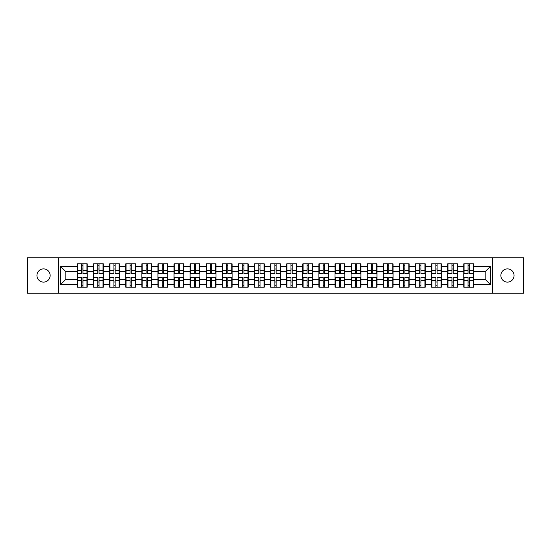<?xml version="1.0" encoding="UTF-8"?>
<svg xmlns="http://www.w3.org/2000/svg" width="551" height="551" viewBox="0 0 551 551"><rect width="100%" height="100%" fill="white"/><g stroke="black" fill="none" stroke-linecap="round" stroke-linejoin="round"><path stroke-width="0.83" d="M507.457 282.105A6.605 6.605 0 0 1 500.852 275.5A6.605 6.605 0 0 1 507.457 268.895A6.605 6.605 0 0 1 514.062 275.5A6.605 6.605 0 0 1 507.457 282.105M43.543 282.105A6.605 6.605 0 0 1 36.938 275.5A6.605 6.605 0 0 1 43.543 268.895A6.605 6.605 0 0 1 50.148 275.5A6.605 6.605 0 0 1 43.543 282.105M492.704 293.194L523.45 293.194L523.45 257.806L492.704 257.806L492.704 293.194L58.296 293.194L58.296 257.806L27.55 257.806L27.55 293.194L58.296 293.194M492.704 257.806L58.296 257.806M485.169 279.316L485.169 271.684L473.564 271.684L473.564 279.316L485.169 279.316L490.328 284.474L490.328 266.526L473.564 266.526L473.564 263.839L463.756 263.839L463.756 271.684L457.461 271.684L457.461 279.316L463.756 279.316L463.756 271.684M490.328 284.474L473.564 284.474L473.564 287.161L463.756 287.161L463.756 284.474L457.461 284.474L457.461 287.161L447.66 287.161L447.66 284.474L441.365 284.474L441.365 287.161L431.564 287.161L431.564 284.474L425.269 284.474L425.269 287.161L415.468 287.161L415.468 284.474L409.173 284.474L409.173 287.161L399.372 287.161L399.372 284.474L393.077 284.474L393.077 287.161L383.276 287.161L383.276 284.474L376.98 284.474L376.98 287.161L367.18 287.161L367.18 284.474L360.884 284.474L360.884 287.161L351.083 287.161L351.083 284.474L344.788 284.474L344.788 287.161L334.987 287.161L334.987 284.474L328.692 284.474L328.692 287.161L318.891 287.161L318.891 284.474L312.596 284.474L312.596 287.161L302.795 287.161L302.795 284.474L296.5 284.474L296.5 287.161L286.692 287.161L286.692 284.474L280.404 284.474L280.404 287.161L270.596 287.161L270.596 284.474L264.308 284.474L264.308 287.161L254.5 287.161L254.5 284.474L248.205 284.474L248.205 287.161L238.404 287.161L238.404 284.474L232.109 284.474L232.109 287.161L222.308 287.161L222.308 284.474L216.013 284.474L216.013 287.161L206.212 287.161L206.212 284.474L199.917 284.474L199.917 287.161L190.116 287.161L190.116 284.474L183.82 284.474L183.82 287.161L174.02 287.161L174.02 284.474L167.724 284.474L167.724 287.161L157.923 287.161L157.923 284.474L151.628 284.474L151.628 287.161L141.827 287.161L141.827 284.474L135.532 284.474L135.532 287.161L125.731 287.161L125.731 284.474L119.436 284.474L119.436 287.161L109.635 287.161L109.635 284.474L103.34 284.474L103.34 287.161L93.539 287.161L93.539 284.474L87.244 284.474L87.244 287.161L77.436 287.161L77.436 284.474L60.672 284.474L60.672 266.526L77.436 266.526L77.436 271.684L65.831 271.684L65.831 279.316L77.436 279.316L77.436 271.684M463.756 266.526L457.461 266.526L457.461 263.839L447.66 263.839L447.66 266.526L441.365 266.526L441.365 263.839L431.564 263.839L431.564 266.526L425.269 266.526L425.269 263.839L415.468 263.839L415.468 266.526L409.173 266.526L409.173 263.839L399.372 263.839L399.372 266.526L393.077 266.526L393.077 263.839L383.276 263.839L383.276 266.526L376.98 266.526L376.98 263.839L367.18 263.839L367.18 266.526L360.884 266.526L360.884 263.839L351.083 263.839L351.083 266.526L344.788 266.526L344.788 263.839L334.987 263.839L334.987 266.526L328.692 266.526L328.692 263.839L318.891 263.839L318.891 266.526L312.596 266.526L312.596 263.839L302.795 263.839L302.795 266.526L296.5 266.526L296.5 263.839L286.692 263.839L286.692 266.526L280.404 266.526L280.404 263.839L270.596 263.839L270.596 266.526L264.308 266.526L264.308 263.839L254.5 263.839L254.5 266.526L248.205 266.526L248.205 263.839L238.404 263.839L238.404 266.526L232.109 266.526L232.109 263.839L222.308 263.839L222.308 266.526L216.013 266.526L216.013 263.839L206.212 263.839L206.212 266.526L199.917 266.526L199.917 263.839L190.116 263.839L190.116 266.526L183.82 266.526L183.82 263.839L174.02 263.839L174.02 266.526L167.724 266.526L167.724 263.839L157.923 263.839L157.923 266.526L151.628 266.526L151.628 263.839L141.827 263.839L141.827 266.526L135.532 266.526L135.532 263.839L125.731 263.839L125.731 266.526L119.436 266.526L119.436 263.839L109.635 263.839L109.635 266.526L103.34 266.526L103.34 263.839L93.539 263.839L93.539 266.526L87.244 266.526L87.244 263.839L77.436 263.839L77.436 266.526M463.756 279.316L463.756 284.474M457.461 279.316L457.461 284.474M457.461 266.526L457.461 271.684M441.365 279.316L447.66 279.316L447.66 271.684L441.365 271.684L441.365 284.474M447.66 279.316L447.66 284.474M447.66 266.526L447.66 271.684M441.365 266.526L441.365 271.684M425.269 279.316L431.564 279.316L431.564 271.684L425.269 271.684L425.269 284.474M431.564 279.316L431.564 284.474M431.564 266.526L431.564 271.684M425.269 266.526L425.269 271.684M409.173 279.316L415.468 279.316L415.468 271.684L409.173 271.684L409.173 284.474M415.468 279.316L415.468 284.474M415.468 266.526L415.468 271.684M409.173 266.526L409.173 271.684M393.077 279.316L399.372 279.316L399.372 271.684L393.077 271.684L393.077 284.474M399.372 279.316L399.372 284.474M399.372 266.526L399.372 271.684M393.077 266.526L393.077 271.684M376.98 279.316L383.276 279.316L383.276 271.684L376.98 271.684L376.98 284.474M383.276 279.316L383.276 284.474M383.276 266.526L383.276 271.684M376.98 266.526L376.98 271.684M360.884 279.316L367.18 279.316L367.18 271.684L360.884 271.684L360.884 284.474M367.18 279.316L367.18 284.474M367.18 266.526L367.18 271.684M360.884 266.526L360.884 271.684M344.788 279.316L351.083 279.316L351.083 271.684L344.788 271.684L344.788 284.474M351.083 279.316L351.083 284.474M351.083 266.526L351.083 271.684M344.788 266.526L344.788 271.684M328.692 279.316L334.987 279.316L334.987 271.684L328.692 271.684L328.692 284.474M334.987 279.316L334.987 284.474M334.987 266.526L334.987 271.684M328.692 266.526L328.692 271.684M312.596 279.316L318.891 279.316L318.891 271.684L312.596 271.684L312.596 284.474M318.891 279.316L318.891 284.474M318.891 266.526L318.891 271.684M312.596 266.526L312.596 271.684M296.5 279.316L302.795 279.316L302.795 271.684L296.5 271.684L296.5 284.474M302.795 279.316L302.795 284.474M302.795 266.526L302.795 271.684M296.5 266.526L296.5 271.684M280.404 279.316L286.692 279.316L286.692 271.684L280.404 271.684L280.404 284.474M286.692 279.316L286.692 284.474M286.692 266.526L286.692 271.684M280.404 266.526L280.404 271.684M264.308 279.316L270.596 279.316L270.596 271.684L264.308 271.684L264.308 284.474M270.596 279.316L270.596 284.474M270.596 266.526L270.596 271.684M264.308 266.526L264.308 271.684M248.205 279.316L254.5 279.316L254.5 271.684L248.205 271.684L248.205 284.474M254.5 279.316L254.5 284.474M254.5 266.526L254.5 271.684M248.205 266.526L248.205 271.684M232.109 279.316L238.404 279.316L238.404 271.684L232.109 271.684L232.109 284.474M238.404 279.316L238.404 284.474M238.404 266.526L238.404 271.684M232.109 266.526L232.109 271.684M216.013 279.316L222.308 279.316L222.308 271.684L216.013 271.684L216.013 284.474M222.308 279.316L222.308 284.474M222.308 266.526L222.308 271.684M216.013 266.526L216.013 271.684M199.917 279.316L206.212 279.316L206.212 271.684L199.917 271.684L199.917 284.474M206.212 279.316L206.212 284.474M206.212 266.526L206.212 271.684M199.917 266.526L199.917 271.684M183.82 279.316L190.116 279.316L190.116 271.684L183.82 271.684L183.82 284.474M190.116 279.316L190.116 284.474M190.116 266.526L190.116 271.684M183.82 266.526L183.82 271.684M167.724 279.316L174.02 279.316L174.02 271.684L167.724 271.684L167.724 284.474M174.02 279.316L174.02 284.474M174.02 266.526L174.02 271.684M167.724 266.526L167.724 271.684M151.628 279.316L157.923 279.316L157.923 271.684L151.628 271.684L151.628 284.474M157.923 279.316L157.923 284.474M157.923 266.526L157.923 271.684M151.628 266.526L151.628 271.684M135.532 279.316L141.827 279.316L141.827 271.684L135.532 271.684L135.532 284.474M141.827 279.316L141.827 284.474M141.827 266.526L141.827 271.684M135.532 266.526L135.532 271.684M119.436 279.316L125.731 279.316L125.731 271.684L119.436 271.684L119.436 284.474M125.731 279.316L125.731 284.474M125.731 266.526L125.731 271.684M119.436 266.526L119.436 271.684M103.34 279.316L109.635 279.316L109.635 271.684L103.34 271.684L103.34 284.474M109.635 279.316L109.635 284.474M109.635 266.526L109.635 271.684M103.34 266.526L103.34 271.684M87.244 279.316L93.539 279.316L93.539 271.684L87.244 271.684L87.244 284.474M93.539 279.316L93.539 284.474M93.539 266.526L93.539 271.684M87.244 266.526L87.244 271.684M77.436 279.316L77.436 284.474M65.831 279.316L60.672 284.474M60.672 266.526L65.831 271.684M473.564 279.316L473.564 284.474M473.564 266.526L473.564 271.684M490.328 266.526L485.169 271.684M86.934 263.839L86.934 273.744L82.96 273.744L82.96 263.839M81.72 263.839L81.72 273.744L77.746 273.744L77.746 263.839M81.72 265.183L82.96 265.183M82.96 268.998L81.72 268.998M77.746 287.161L77.746 277.256L81.72 277.256L81.72 287.161M82.96 287.161L82.96 277.256L86.934 277.256L86.934 287.161M82.96 285.817L81.72 285.817M81.72 282.002L82.96 282.002M103.03 263.839L103.03 273.744L99.056 273.744L99.056 263.839M97.816 263.839L97.816 273.744L93.842 273.744L93.842 263.839M97.816 265.183L99.056 265.183M99.056 268.998L97.816 268.998M119.126 263.839L119.126 273.744L115.152 273.744L115.152 263.839M113.912 263.839L113.912 273.744L109.945 273.744L109.945 263.839M113.912 265.183L115.152 265.183M115.152 268.998L113.912 268.998M135.222 263.839L135.222 273.744L131.248 273.744L131.248 263.839M130.008 263.839L130.008 273.744L126.041 273.744L126.041 263.839M130.008 265.183L131.248 265.183M131.248 268.998L130.008 268.998M151.318 263.839L151.318 273.744L147.344 273.744L147.344 263.839M146.105 263.839L146.105 273.744L142.137 273.744L142.137 263.839M146.105 265.183L147.344 265.183M147.344 268.998L146.105 268.998M167.414 263.839L167.414 273.744L163.44 273.744L163.44 263.839M162.208 263.839L162.208 273.744L158.233 273.744L158.233 263.839M162.208 265.183L163.44 265.183M163.44 268.998L162.208 268.998M93.842 287.161L93.842 277.256L97.816 277.256L97.816 287.161M99.056 287.161L99.056 277.256L103.03 277.256L103.03 287.161M99.056 285.817L97.816 285.817M97.816 282.002L99.056 282.002M109.945 287.161L109.945 277.256L113.912 277.256L113.912 287.161M115.152 287.161L115.152 277.256L119.126 277.256L119.126 287.161M115.152 285.817L113.912 285.817M113.912 282.002L115.152 282.002M126.041 287.161L126.041 277.256L130.008 277.256L130.008 287.161M131.248 287.161L131.248 277.256L135.222 277.256L135.222 287.161M131.248 285.817L130.008 285.817M130.008 282.002L131.248 282.002M142.137 287.161L142.137 277.256L146.105 277.256L146.105 287.161M147.344 287.161L147.344 277.256L151.318 277.256L151.318 287.161M147.344 285.817L146.105 285.817M146.105 282.002L147.344 282.002M158.233 287.161L158.233 277.256L162.208 277.256L162.208 287.161M163.44 287.161L163.44 277.256L167.414 277.256L167.414 287.161M163.44 285.817L162.208 285.817M162.208 282.002L163.44 282.002M183.511 263.839L183.511 273.744L179.536 273.744L179.536 263.839M178.304 263.839L178.304 273.744L174.33 273.744L174.33 263.839M178.304 265.183L179.536 265.183M179.536 268.998L178.304 268.998M174.33 287.161L174.33 277.256L178.304 277.256L178.304 287.161M179.536 287.161L179.536 277.256L183.511 277.256L183.511 287.161M179.536 285.817L178.304 285.817M178.304 282.002L179.536 282.002M199.607 263.839L199.607 273.744L195.633 273.744L195.633 263.839M194.4 263.839L194.4 273.744L190.426 273.744L190.426 263.839M194.4 265.183L195.633 265.183M195.633 268.998L194.4 268.998M190.426 287.161L190.426 277.256L194.4 277.256L194.4 287.161M195.633 287.161L195.633 277.256L199.607 277.256L199.607 287.161M195.633 285.817L194.4 285.817M194.4 282.002L195.633 282.002M215.703 263.839L215.703 273.744L211.736 273.744L211.736 263.839M210.496 263.839L210.496 273.744L206.522 273.744L206.522 263.839M210.496 265.183L211.736 265.183M211.736 268.998L210.496 268.998M206.522 287.161L206.522 277.256L210.496 277.256L210.496 287.161M211.736 287.161L211.736 277.256L215.703 277.256L215.703 287.161M211.736 285.817L210.496 285.817M210.496 282.002L211.736 282.002M231.799 263.839L231.799 273.744L227.832 273.744L227.832 263.839M226.592 263.839L226.592 273.744L222.618 273.744L222.618 263.839M226.592 265.183L227.832 265.183M227.832 268.998L226.592 268.998M222.618 287.161L222.618 277.256L226.592 277.256L226.592 287.161M227.832 287.161L227.832 277.256L231.799 277.256L231.799 287.161M227.832 285.817L226.592 285.817M226.592 282.002L227.832 282.002M247.902 263.839L247.902 273.744L243.928 273.744L243.928 263.839M242.688 263.839L242.688 273.744L238.714 273.744L238.714 263.839M242.688 265.183L243.928 265.183M243.928 268.998L242.688 268.998M238.714 287.161L238.714 277.256L242.688 277.256L242.688 287.161M243.928 287.161L243.928 277.256L247.902 277.256L247.902 287.161M243.928 285.817L242.688 285.817M242.688 282.002L243.928 282.002M263.998 263.839L263.998 273.744L260.024 273.744L260.024 263.839M258.784 263.839L258.784 273.744L254.81 273.744L254.81 263.839M258.784 265.183L260.024 265.183M260.024 268.998L258.784 268.998M254.81 287.161L254.81 277.256L258.784 277.256L258.784 287.161M260.024 287.161L260.024 277.256L263.998 277.256L263.998 287.161M260.024 285.817L258.784 285.817M258.784 282.002L260.024 282.002M280.094 263.839L280.094 273.744L276.12 273.744L276.12 263.839M274.88 263.839L274.88 273.744L270.906 273.744L270.906 263.839M274.88 265.183L276.12 265.183M276.12 268.998L274.88 268.998M270.906 287.161L270.906 277.256L274.88 277.256L274.88 287.161M276.12 287.161L276.12 277.256L280.094 277.256L280.094 287.161M276.12 285.817L274.88 285.817M274.88 282.002L276.12 282.002M296.19 263.839L296.19 273.744L292.216 273.744L292.216 263.839M290.976 263.839L290.976 273.744L287.002 273.744L287.002 263.839M290.976 265.183L292.216 265.183M292.216 268.998L290.976 268.998M287.002 287.161L287.002 277.256L290.976 277.256L290.976 287.161M292.216 287.161L292.216 277.256L296.19 277.256L296.19 287.161M292.216 285.817L290.976 285.817M290.976 282.002L292.216 282.002M312.286 263.839L312.286 273.744L308.312 273.744L308.312 263.839M307.072 263.839L307.072 273.744L303.098 273.744L303.098 263.839M307.072 265.183L308.312 265.183M308.312 268.998L307.072 268.998M303.098 287.161L303.098 277.256L307.072 277.256L307.072 287.161M308.312 287.161L308.312 277.256L312.286 277.256L312.286 287.161M308.312 285.817L307.072 285.817M307.072 282.002L308.312 282.002M328.382 263.839L328.382 273.744L324.408 273.744L324.408 263.839M323.168 263.839L323.168 273.744L319.201 273.744L319.201 263.839M323.168 265.183L324.408 265.183M324.408 268.998L323.168 268.998M319.201 287.161L319.201 277.256L323.168 277.256L323.168 287.161M324.408 287.161L324.408 277.256L328.382 277.256L328.382 287.161M324.408 285.817L323.168 285.817M323.168 282.002L324.408 282.002M344.478 263.839L344.478 273.744L340.504 273.744L340.504 263.839M339.264 263.839L339.264 273.744L335.297 273.744L335.297 263.839M339.264 265.183L340.504 265.183M340.504 268.998L339.264 268.998M335.297 287.161L335.297 277.256L339.264 277.256L339.264 287.161M340.504 287.161L340.504 277.256L344.478 277.256L344.478 287.161M340.504 285.817L339.264 285.817M339.264 282.002L340.504 282.002M360.574 263.839L360.574 273.744L356.6 273.744L356.6 263.839M355.367 263.839L355.367 273.744L351.393 273.744L351.393 263.839M355.367 265.183L356.6 265.183M356.6 268.998L355.367 268.998M351.393 287.161L351.393 277.256L355.367 277.256L355.367 287.161M356.6 287.161L356.6 277.256L360.574 277.256L360.574 287.161M356.6 285.817L355.367 285.817M355.367 282.002L356.6 282.002M376.67 263.839L376.67 273.744L372.696 273.744L372.696 263.839M371.464 263.839L371.464 273.744L367.489 273.744L367.489 263.839M371.464 265.183L372.696 265.183M372.696 268.998L371.464 268.998M367.489 287.161L367.489 277.256L371.464 277.256L371.464 287.161M372.696 287.161L372.696 277.256L376.67 277.256L376.67 287.161M372.696 285.817L371.464 285.817M371.464 282.002L372.696 282.002M392.767 263.839L392.767 273.744L388.792 273.744L388.792 263.839M387.56 263.839L387.56 273.744L383.586 273.744L383.586 263.839M387.56 265.183L388.792 265.183M388.792 268.998L387.56 268.998M383.586 287.161L383.586 277.256L387.56 277.256L387.56 287.161M388.792 287.161L388.792 277.256L392.767 277.256L392.767 287.161M388.792 285.817L387.56 285.817M387.56 282.002L388.792 282.002M408.863 263.839L408.863 273.744L404.895 273.744L404.895 263.839M403.656 263.839L403.656 273.744L399.682 273.744L399.682 263.839M403.656 265.183L404.895 265.183M404.895 268.998L403.656 268.998M399.682 287.161L399.682 277.256L403.656 277.256L403.656 287.161M404.895 287.161L404.895 277.256L408.863 277.256L408.863 287.161M404.895 285.817L403.656 285.817M403.656 282.002L404.895 282.002M424.959 263.839L424.959 273.744L420.992 273.744L420.992 263.839M419.752 263.839L419.752 273.744L415.778 273.744L415.778 263.839M419.752 265.183L420.992 265.183M420.992 268.998L419.752 268.998M415.778 287.161L415.778 277.256L419.752 277.256L419.752 287.161M420.992 287.161L420.992 277.256L424.959 277.256L424.959 287.161M420.992 285.817L419.752 285.817M419.752 282.002L420.992 282.002M441.055 263.839L441.055 273.744L437.088 273.744L437.088 263.839M435.848 263.839L435.848 273.744L431.874 273.744L431.874 263.839M435.848 265.183L437.088 265.183M437.088 268.998L435.848 268.998M431.874 287.161L431.874 277.256L435.848 277.256L435.848 287.161M437.088 287.161L437.088 277.256L441.055 277.256L441.055 287.161M437.088 285.817L435.848 285.817M435.848 282.002L437.088 282.002M457.158 263.839L457.158 273.744L453.184 273.744L453.184 263.839M451.944 263.839L451.944 273.744L447.97 273.744L447.97 263.839M451.944 265.183L453.184 265.183M453.184 268.998L451.944 268.998M447.97 287.161L447.97 277.256L451.944 277.256L451.944 287.161M453.184 287.161L453.184 277.256L457.158 277.256L457.158 287.161M453.184 285.817L451.944 285.817M451.944 282.002L453.184 282.002M473.254 263.839L473.254 273.744L469.28 273.744L469.28 263.839M468.04 263.839L468.04 273.744L464.066 273.744L464.066 263.839M468.04 265.183L469.28 265.183M469.28 268.998L468.04 268.998M464.066 287.161L464.066 277.256L468.04 277.256L468.04 287.161M469.28 287.161L469.28 277.256L473.254 277.256L473.254 287.161M469.28 285.817L468.04 285.817M468.04 282.002L469.28 282.002M81.72 270.562L77.746 270.562M81.72 273.613L77.746 273.613M86.934 270.562L82.96 270.562M86.934 273.613L82.96 273.613M82.96 280.438L86.934 280.438M82.96 277.387L86.934 277.387M77.746 280.438L81.72 280.438M77.746 277.387L81.72 277.387M97.816 270.562L93.842 270.562M97.816 273.613L93.842 273.613M103.03 270.562L99.056 270.562M103.03 273.613L99.056 273.613M113.912 270.562L109.945 270.562M113.912 273.613L109.945 273.613M119.126 270.562L115.152 270.562M119.126 273.613L115.152 273.613M130.008 270.562L126.041 270.562M130.008 273.613L126.041 273.613M135.222 270.562L131.248 270.562M135.222 273.613L131.248 273.613M146.105 270.562L142.137 270.562M146.105 273.613L142.137 273.613M151.318 270.562L147.344 270.562M151.318 273.613L147.344 273.613M162.208 270.562L158.233 270.562M162.208 273.613L158.233 273.613M167.414 270.562L163.44 270.562M167.414 273.613L163.44 273.613M99.056 280.438L103.03 280.438M99.056 277.387L103.03 277.387M93.842 280.438L97.816 280.438M93.842 277.387L97.816 277.387M115.152 280.438L119.126 280.438M115.152 277.387L119.126 277.387M109.945 280.438L113.912 280.438M109.945 277.387L113.912 277.387M131.248 280.438L135.222 280.438M131.248 277.387L135.222 277.387M126.041 280.438L130.008 280.438M126.041 277.387L130.008 277.387M147.344 280.438L151.318 280.438M147.344 277.387L151.318 277.387M142.137 280.438L146.105 280.438M142.137 277.387L146.105 277.387M163.44 280.438L167.414 280.438M163.44 277.387L167.414 277.387M158.233 280.438L162.208 280.438M158.233 277.387L162.208 277.387M178.304 270.562L174.33 270.562M178.304 273.613L174.33 273.613M183.511 270.562L179.536 270.562M183.511 273.613L179.536 273.613M179.536 280.438L183.511 280.438M179.536 277.387L183.511 277.387M174.33 280.438L178.304 280.438M174.33 277.387L178.304 277.387M194.4 270.562L190.426 270.562M194.4 273.613L190.426 273.613M199.607 270.562L195.633 270.562M199.607 273.613L195.633 273.613M195.633 280.438L199.607 280.438M195.633 277.387L199.607 277.387M190.426 280.438L194.4 280.438M190.426 277.387L194.4 277.387M210.496 270.562L206.522 270.562M210.496 273.613L206.522 273.613M215.703 270.562L211.736 270.562M215.703 273.613L211.736 273.613M211.736 280.438L215.703 280.438M211.736 277.387L215.703 277.387M206.522 280.438L210.496 280.438M206.522 277.387L210.496 277.387M226.592 270.562L222.618 270.562M226.592 273.613L222.618 273.613M231.799 270.562L227.832 270.562M231.799 273.613L227.832 273.613M227.832 280.438L231.799 280.438M227.832 277.387L231.799 277.387M222.618 280.438L226.592 280.438M222.618 277.387L226.592 277.387M242.688 270.562L238.714 270.562M242.688 273.613L238.714 273.613M247.902 270.562L243.928 270.562M247.902 273.613L243.928 273.613M243.928 280.438L247.902 280.438M243.928 277.387L247.902 277.387M238.714 280.438L242.688 280.438M238.714 277.387L242.688 277.387M258.784 270.562L254.81 270.562M258.784 273.613L254.81 273.613M263.998 270.562L260.024 270.562M263.998 273.613L260.024 273.613M260.024 280.438L263.998 280.438M260.024 277.387L263.998 277.387M254.81 280.438L258.784 280.438M254.81 277.387L258.784 277.387M274.88 270.562L270.906 270.562M274.88 273.613L270.906 273.613M280.094 270.562L276.12 270.562M280.094 273.613L276.12 273.613M276.12 280.438L280.094 280.438M276.12 277.387L280.094 277.387M270.906 280.438L274.88 280.438M270.906 277.387L274.88 277.387M290.976 270.562L287.002 270.562M290.976 273.613L287.002 273.613M296.19 270.562L292.216 270.562M296.19 273.613L292.216 273.613M292.216 280.438L296.19 280.438M292.216 277.387L296.19 277.387M287.002 280.438L290.976 280.438M287.002 277.387L290.976 277.387M307.072 270.562L303.098 270.562M307.072 273.613L303.098 273.613M312.286 270.562L308.312 270.562M312.286 273.613L308.312 273.613M308.312 280.438L312.286 280.438M308.312 277.387L312.286 277.387M303.098 280.438L307.072 280.438M303.098 277.387L307.072 277.387M323.168 270.562L319.201 270.562M323.168 273.613L319.201 273.613M328.382 270.562L324.408 270.562M328.382 273.613L324.408 273.613M324.408 280.438L328.382 280.438M324.408 277.387L328.382 277.387M319.201 280.438L323.168 280.438M319.201 277.387L323.168 277.387M339.264 270.562L335.297 270.562M339.264 273.613L335.297 273.613M344.478 270.562L340.504 270.562M344.478 273.613L340.504 273.613M340.504 280.438L344.478 280.438M340.504 277.387L344.478 277.387M335.297 280.438L339.264 280.438M335.297 277.387L339.264 277.387M355.367 270.562L351.393 270.562M355.367 273.613L351.393 273.613M360.574 270.562L356.6 270.562M360.574 273.613L356.6 273.613M356.6 280.438L360.574 280.438M356.6 277.387L360.574 277.387M351.393 280.438L355.367 280.438M351.393 277.387L355.367 277.387M371.464 270.562L367.489 270.562M371.464 273.613L367.489 273.613M376.67 270.562L372.696 270.562M376.67 273.613L372.696 273.613M372.696 280.438L376.67 280.438M372.696 277.387L376.67 277.387M367.489 280.438L371.464 280.438M367.489 277.387L371.464 277.387M387.56 270.562L383.586 270.562M387.56 273.613L383.586 273.613M392.767 270.562L388.792 270.562M392.767 273.613L388.792 273.613M388.792 280.438L392.767 280.438M388.792 277.387L392.767 277.387M383.586 280.438L387.56 280.438M383.586 277.387L387.56 277.387M403.656 270.562L399.682 270.562M403.656 273.613L399.682 273.613M408.863 270.562L404.895 270.562M408.863 273.613L404.895 273.613M404.895 280.438L408.863 280.438M404.895 277.387L408.863 277.387M399.682 280.438L403.656 280.438M399.682 277.387L403.656 277.387M419.752 270.562L415.778 270.562M419.752 273.613L415.778 273.613M424.959 270.562L420.992 270.562M424.959 273.613L420.992 273.613M420.992 280.438L424.959 280.438M420.992 277.387L424.959 277.387M415.778 280.438L419.752 280.438M415.778 277.387L419.752 277.387M435.848 270.562L431.874 270.562M435.848 273.613L431.874 273.613M441.055 270.562L437.088 270.562M441.055 273.613L437.088 273.613M437.088 280.438L441.055 280.438M437.088 277.387L441.055 277.387M431.874 280.438L435.848 280.438M431.874 277.387L435.848 277.387M451.944 270.562L447.97 270.562M451.944 273.613L447.97 273.613M457.158 270.562L453.184 270.562M457.158 273.613L453.184 273.613M453.184 280.438L457.158 280.438M453.184 277.387L457.158 277.387M447.97 280.438L451.944 280.438M447.97 277.387L451.944 277.387M468.04 270.562L464.066 270.562M468.04 273.613L464.066 273.613M473.254 270.562L469.28 270.562M473.254 273.613L469.28 273.613M469.28 280.438L473.254 280.438M469.28 277.387L473.254 277.387M464.066 280.438L468.04 280.438M464.066 277.387L468.04 277.387"/></g></svg>

